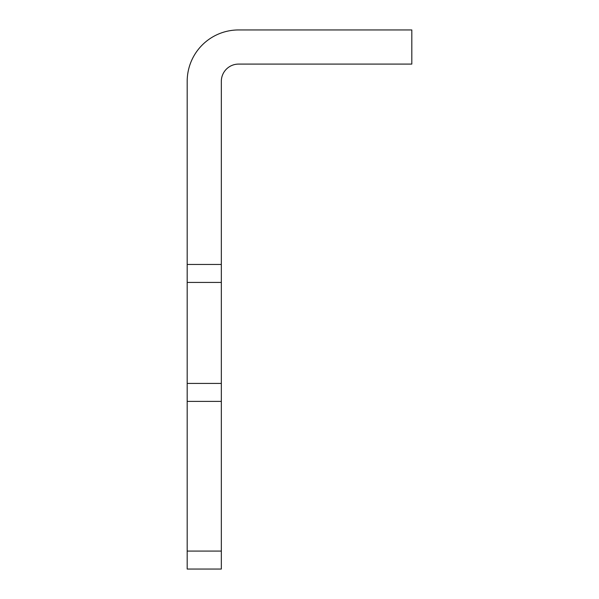 <?xml version="1.0" encoding="UTF-8"?>
<svg xmlns="http://www.w3.org/2000/svg" width="599" height="599" viewBox="0 0 599 599"><rect width="100%" height="100%" fill="white"/><g stroke="black" fill="none" stroke-linecap="round" stroke-linejoin="round"><path stroke-width="0.9" d="M221.331 401.39L187.188 401.39L187.188 264.459L221.331 264.459L221.331 551.08L187.188 551.08L187.188 569.05L221.331 569.05L221.331 551.08M221.331 264.459L221.331 81.344A17.251 17.251 0 0 1 238.582 64.093L411.812 64.093L411.812 29.95L238.582 29.95A51.394 51.394 0 0 0 187.188 81.344L187.188 264.459M187.188 401.39L187.188 551.08M221.331 383.42L187.188 383.42M187.188 282.428L221.331 282.428"/></g></svg>
